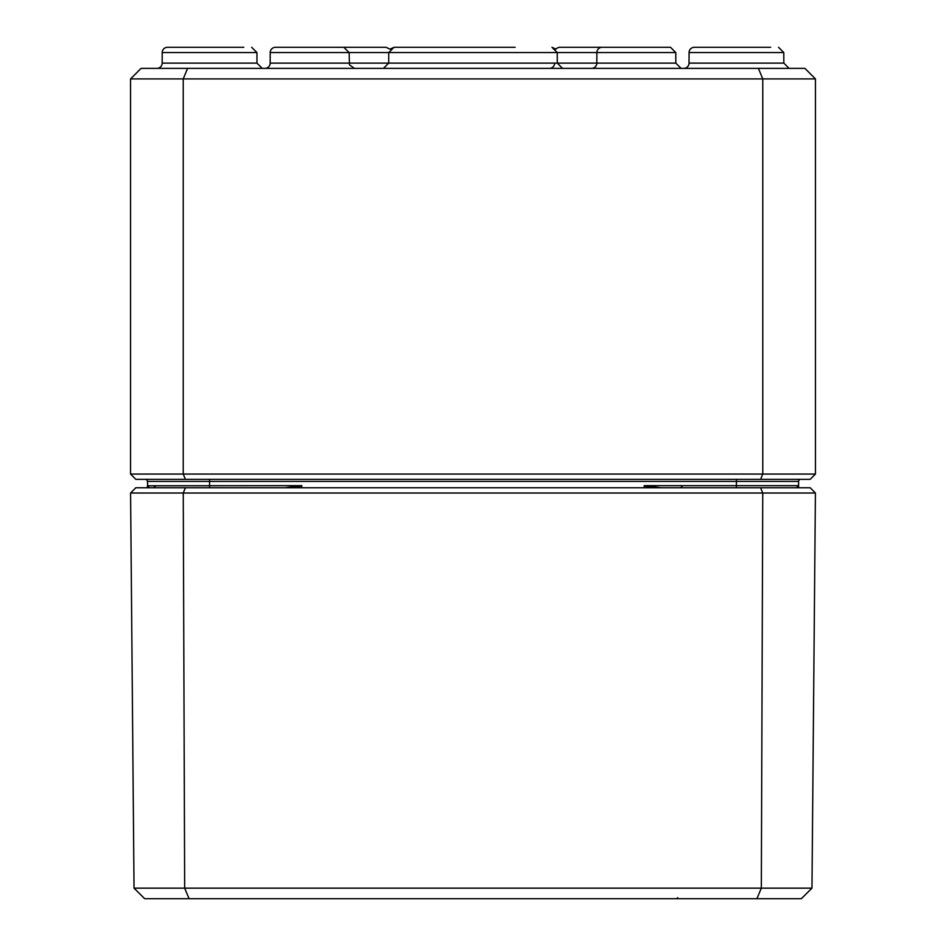 <?xml version="1.0" encoding="UTF-8"?>
<svg xmlns="http://www.w3.org/2000/svg" width="946" height="946" viewBox="0 0 946 946"><rect width="100%" height="100%" fill="white"/><g stroke="black" fill="none" stroke-linecap="round" stroke-linejoin="round"><path stroke-width="1.42" d="M147.422 485.7L147.422 485.676A2.105 2.105 0 0 0 149.527 487.758L147.481 486.138M209.574 479.326L209.574 481.419L147.41 481.419A2.105 2.105 0 0 0 145.306 479.326A2.105 2.105 0 0 1 147.41 481.419L147.943 487.758M295.992 487.758L301.774 485.653L285.077 487.758M149.527 487.758A2.105 2.105 0 0 1 147.422 485.653L147.434 487.758M660.923 487.758L644.226 485.653L650.032 487.758M798.057 487.758L798.578 485.653L796.473 487.758L797.892 487.225M798.554 485.948L796.473 487.758A2.105 2.105 0 0 0 798.578 485.653L798.566 487.758M209.574 487.758L209.574 481.419L798.59 481.419L798.578 485.676L644.226 485.653L644.226 487.758M798.59 481.419A2.105 2.105 0 0 1 800.694 479.326M815.452 474.052L130.548 474.052L135.81 479.326L810.19 479.326L815.452 474.052L815.452 78.908L804.916 68.372L758.408 68.372L762.772 78.908L815.452 78.908M770.671 47.3L694.34 47.3A5.274 5.274 0 0 0 689.066 52.55A5.274 5.274 0 0 1 694.34 47.3M243.82 47.3L167.477 47.3A5.274 5.274 0 0 0 162.215 52.55A5.274 5.274 0 0 1 167.477 47.3M758.408 68.372L141.084 68.372L130.548 78.908L762.772 78.908L762.772 474.052L760.584 479.326M187.592 68.372L183.228 78.908L183.228 474.052L185.416 479.326M130.548 474.052L130.548 78.908M256.969 63.122L256.934 52.55L251.66 47.3L256.934 52.55L162.215 52.55L162.168 63.122A5.274 5.274 0 0 1 156.906 68.372A5.274 5.274 0 0 0 162.168 63.122L256.969 63.122L262.243 68.372M783.832 63.122L783.785 52.55L778.523 47.3L783.785 52.55L689.066 52.55L689.031 63.122A5.274 5.274 0 0 1 683.757 68.372A5.274 5.274 0 0 0 689.031 63.122L783.832 63.122L789.094 68.372M602.141 47.3L670.513 47.3L675.787 52.55L670.513 47.3L602.141 47.3A5.274 5.274 0 0 0 596.867 52.55L675.787 52.55L675.822 63.122L270.178 63.122A5.274 5.274 0 0 1 264.915 68.372A5.274 5.274 0 0 0 270.178 63.122L270.213 52.55A5.274 5.274 0 0 1 275.487 47.3L343.859 47.3L275.487 47.3A5.274 5.274 0 0 0 270.213 52.55L596.867 52.55L596.831 63.122A5.274 5.274 0 0 1 591.557 68.372M507.186 47.3L394.033 47.3L390.024 49.145L386.015 47.3L317.631 47.3M554.675 63.122A5.274 5.274 0 0 1 549.413 68.372M562.551 68.372L557.277 63.122L557.241 52.55L551.967 47.3L555.976 49.145A5.274 5.274 0 0 1 559.985 47.3L628.369 47.3L559.985 47.3M443.816 47.3L438.814 47.3M483.536 47.3L515.132 47.3M130.583 493.02L815.417 493.02L810.19 487.758L135.81 487.758L130.583 493.02L134.036 888.164L144.667 898.7L801.333 898.7L811.964 888.164L134.036 888.164M756.918 898.7L761.329 888.164L762.748 493.02L760.584 487.758M189.082 898.7L184.671 888.164L183.252 493.02L185.416 487.758M815.417 493.02L811.964 888.164M147.422 485.783L301.774 485.653L301.774 487.758M736.426 487.758L736.426 479.326M148.25 487.344L147.623 486.54M797.75 487.344L798.377 486.54M147.446 485.948L148.557 487.533M155.854 485.665L153.749 487.758L155.854 485.665M682.705 485.665L680.6 487.758L682.705 485.665M343.859 47.3L349.133 52.55L349.476 64.86L354.443 68.372M675.822 63.122L681.085 68.372M394.033 47.3L388.759 52.55L388.723 63.122L383.449 68.372M677.714 897.659L676.662 898.7"/></g></svg>
